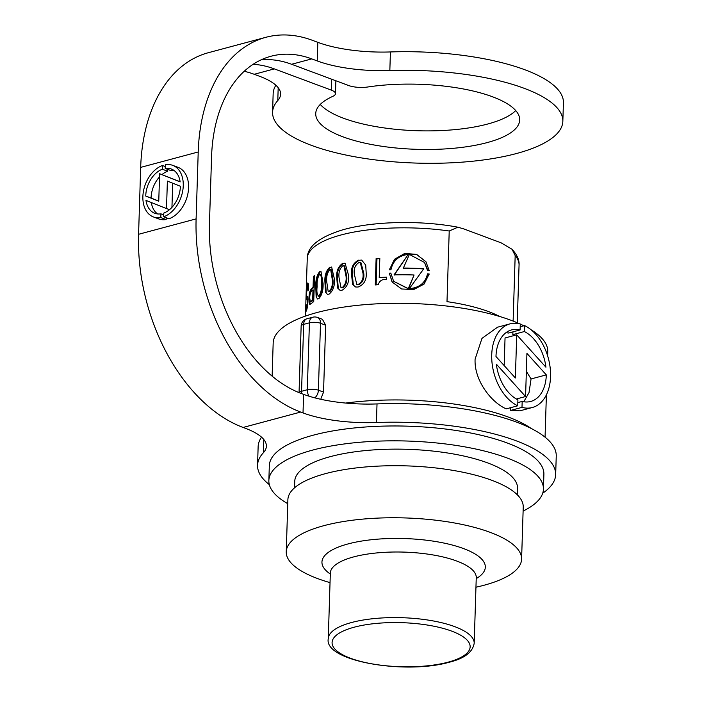 <?xml version="1.0" encoding="UTF-8"?>
<svg xmlns="http://www.w3.org/2000/svg" width="702" height="702" viewBox="0 0 702 702"><rect width="100%" height="100%" fill="white"/><g stroke="black" fill="none" stroke-linecap="round" stroke-linejoin="round"><path stroke-width="1.05" d="M306.748 299.227C307.16 298.815 307.353 299.894 307.344 302.465L306.449 308.134C306.098 308.977 305.975 307.959 306.081 305.08L306.09 304.808A105.958 33.793 -178.2 0 0 305.853 305.888L305.826 306.563C305.651 310.898 305.826 312.276 306.362 310.723C307.134 309.134 307.678 305.914 307.976 301.053L307.669 296.525L306.739 296.209L306.405 292.909L307.143 286.284C307.687 285.223 307.924 286.46 307.853 289.996L307.827 290.953A105.958 33.793 1.8 0 1 308.459 289.961L308.503 289.075C308.564 283.819 308.152 281.993 307.274 283.599C306.651 285.345 306.291 288.917 306.186 294.313L306.151 298.798L307.555 299.403M307.853 282.959L307.274 283.599L308.002 283.766L307.494 285.863M307.143 286.284L308.231 286.03M305.975 311.328L306.362 310.723M307.116 308.283L306.221 308.468L306.958 308.634M306.906 298.973L306.151 298.798L306.616 299.219M318.787 298.727C321.981 295.182 323.403 290.058 323.06 283.362L320.989 271.481L319.585 271.771C316.716 275.438 315.461 280.607 315.812 287.293L316.146 296.885L317.585 298.991L318.787 298.727M329.808 267.208C326.053 270.665 324.438 275.754 324.956 282.485L325.517 292.129L327.448 294.349L329.027 294.164C333.125 290.856 334.915 285.819 334.406 279.054L331.634 267.014L330.484 267.357C326.72 270.788 325.105 275.886 325.623 282.634L324.956 282.485M358.862 260.056C353.246 262.715 350.816 267.62 351.579 274.772L352.623 284.529L355.668 287.004L358.125 287.021C364.162 284.626 366.839 279.791 366.154 272.525L365.716 265.128L361.679 260.091L359.617 260.223C353.975 262.873 351.535 267.778 352.299 274.938L351.579 274.772M423.806 268.726L409.371 288.627C419.357 287.811 425.394 282.888 427.492 273.841A105.958 33.793 1.8 0 1 429.168 273.973L424.078 284.099L413.627 289.593L401.588 288.97L392.321 282.16L389.277 273.157A105.958 33.793 1.8 0 1 390.812 273.096L393.62 281.283L408.301 288.627L414.066 274.991A105.958 33.793 -178.2 0 0 394.033 274.886L408.204 254.44C398.71 255.581 392.971 260.679 390.97 269.726A105.958 33.793 -178.2 0 0 389.426 269.779L394.454 259.292L404.773 253.396L416.646 254.414L425.93 261.741L429.22 270.595A105.958 33.793 -178.2 0 0 427.536 270.463L424.534 262.487L409.371 254.431L403.36 268.041A105.958 33.793 1.8 0 1 423.806 268.726M379.826 258.301A105.958 33.793 -178.2 0 0 376.114 258.599L375.28 284.942A105.958 33.793 1.8 0 1 378.29 284.696C379.361 280.967 381.976 279.194 386.144 279.387A105.958 33.793 1.8 0 1 386.627 279.37L386.697 277.115A105.958 33.793 -178.2 0 0 379.22 277.58L379.826 258.301M342.795 263.276C338.136 266.427 336.135 271.437 336.811 278.29L337.592 287.995L340.049 290.33L342.032 290.242C347.051 287.285 349.236 282.336 348.604 275.403L345.068 263.189L343.489 263.434C338.829 266.549 336.828 271.551 337.486 278.448L336.811 278.29M313.399 276.456L313.057 287.381A105.958 33.793 -178.2 0 0 311.609 288.601C309.951 290.268 309.047 293.743 308.898 299.043L309.749 304.396L311.179 303.668A105.958 33.793 1.8 0 1 313.733 301.597L314.557 275.57A105.958 33.793 -178.2 0 0 313.399 276.456L314.075 276.614A105.177 33.547 1.8 0 1 314.531 276.246M499.78 316.514A105.958 33.793 -178.2 0 0 488.61 311.618A105.958 33.793 -178.2 0 0 446.998 301.641L449.219 231.002L457.915 227.202L463.768 228.905L501.096 242.822L512.039 249.254L515.18 255.589L513.127 321.077M429.133 274.228A105.177 33.547 -178.2 0 0 427.676 274.113C425.587 283.152 419.542 288.074 409.556 288.882L409.371 288.627M390.83 273.35A105.177 33.547 -178.2 0 0 389.443 273.403L389.277 273.157M389.443 273.403L391.944 281.563M414.066 274.991L408.476 288.882L393.62 281.283M408.204 254.44L394.208 275.131M425.965 261.785L416.962 254.721L405.528 253.527L395.323 258.827L389.838 268.708M424.534 262.487L427.606 269.805M423.622 268.963A105.177 33.547 -178.2 0 0 403.536 268.296L403.36 268.041M376.132 284.872L376.956 258.792L376.114 258.599M376.956 258.792A105.177 33.547 1.8 0 1 379.817 258.564M386.688 277.378A105.177 33.547 1.8 0 0 380.089 277.773L379.22 277.58M352.299 274.938L353.343 284.696L352.623 284.529M358.854 262.609L360.266 262.636L362.952 272.999C363.706 278.264 362.118 282.081 358.204 284.45L356.809 284.433L354.352 274.315C353.571 269.024 355.072 265.119 358.854 262.609M356.809 284.433L358.95 284.626C362.881 282.265 364.47 278.457 363.724 273.175L362.952 272.999M363.724 273.175L361.021 262.811L360.266 262.636M358.95 284.626L358.204 284.45M337.486 278.448L338.276 288.153L337.592 287.995M342.769 265.83L343.91 265.795L346.016 276.026C346.648 281.072 345.34 284.959 342.111 287.671L340.988 287.715L339.057 277.72C338.417 272.622 339.654 268.655 342.769 265.83M340.988 287.715L342.804 287.829C346.051 285.1 347.358 281.212 346.727 276.184L346.016 276.026M346.727 276.184L344.603 265.953L343.91 265.795M342.804 287.829L342.111 287.671M325.623 282.634L326.176 292.286L325.517 292.129M329.773 269.761L330.686 269.673L332.318 279.791C332.809 284.722 331.739 288.654 329.115 291.602L328.211 291.69L326.737 281.8C326.246 276.816 327.255 272.797 329.773 269.761M328.211 291.69L329.782 291.751C332.415 288.812 333.485 284.88 332.994 279.949L332.318 279.791M332.994 279.949L331.362 269.822L330.686 269.673M329.782 291.751L329.115 291.602M316.146 296.885L316.813 297.043L316.479 287.443L315.812 287.293M316.479 287.443C316.137 280.739 317.392 275.561 320.252 271.92L319.585 271.771M319.542 274.324C321.455 275.447 322.086 278.738 321.428 284.205C321.77 289.084 320.919 293.067 318.875 296.156L318.182 296.297L318.875 296.156C317.085 295.121 316.505 291.9 317.146 286.513C316.804 281.563 317.602 277.501 319.542 274.324L320.911 274.333M319.533 296.305C321.586 293.217 322.437 289.233 322.095 284.354L321.428 284.205M322.095 284.354C322.745 278.887 322.121 275.588 320.209 274.473M310.144 304.37L309.591 299.201C309.74 293.91 310.644 290.426 312.293 288.759A105.177 33.547 1.8 0 1 313.733 287.53L313.057 287.381M313.733 287.53L314.075 276.614M312.293 288.759L311.609 288.601M309.591 299.201L308.898 299.043M311.556 291.154A105.958 33.793 1.8 0 1 312.969 289.952L312.662 299.912A105.958 33.793 -178.2 0 0 311.311 301.053L310.31 301.544L309.714 298.06C309.81 294.55 310.416 292.251 311.556 291.154M310.31 301.544L311.995 301.211A105.177 33.547 1.8 0 1 313.338 300.061L313.645 290.101L312.969 289.952M313.338 300.061L312.662 299.912M307.906 302.597L307.344 302.465M307.722 296.376L306.739 296.209M308.353 290.11L307.853 289.996M495.981 356.502A37.022 24.114 -105 0 1 495.989 356.318A37.022 24.114 -105 0 1 511.574 329.922A37.022 24.114 -105 0 1 520.112 329.949L520.296 323.999A43.278 28.185 75 0 0 509.95 323.876A43.278 28.185 75 0 0 491.733 354.729A43.278 28.185 75 0 0 517.725 405.791L517.909 399.842A37.022 24.114 -105 0 1 496.349 364.162L525.57 396.533L526.93 353.404L546.305 374.877A37.022 24.114 -105 0 1 530.721 401.456A37.022 24.114 -105 0 1 522.183 401.43L521.99 407.379A43.278 28.185 75 0 0 532.335 407.502A43.278 28.185 75 0 0 550.307 369.103A43.278 28.185 75 0 0 524.561 325.588L524.376 331.537A37.022 24.114 -105 0 1 545.937 367.216L516.716 334.845L515.365 377.974L495.981 356.502M517.725 405.791L506.195 408.871C490.952 402.193 474.061 380.107 475.096 359.178L481.984 338.355L497.56 327.193L509.95 323.876M520.112 329.949L508.573 333.038L506.063 332.616M504.176 365.584L505.045 337.969L516.716 334.845M524.376 331.537L512.837 334.626L512.925 331.87M532.335 407.502L519.936 410.819L510.459 410.468L510.547 407.713M523.78 401.763L529.018 392.593L531.072 378.948L526.36 371.384M547.621 355.8L547.753 351.597A137.355 43.814 -178.2 0 0 530.993 329.703M523.867 325.781A137.355 43.814 -178.2 0 0 520.296 324.087M519.849 323.885A137.355 43.814 -178.2 0 0 317.137 312.504A137.355 43.814 -178.2 0 0 273.175 342.971L272.13 376.158M325.64 325.193L320.498 323.271A7.845 5.405 110.4 0 0 317.488 317.462L322.42 319.296L325.64 325.193L323.543 392.111L321.025 398.455M531.212 428.474A137.355 43.814 -178.2 0 0 345.612 403.062M523.104 511.091A137.355 43.814 -178.2 0 0 543.427 489.154L543.892 474.28A137.355 43.814 -178.2 0 0 462.179 431.458A137.355 43.814 -178.2 0 0 313.276 435.187A137.355 43.814 -178.2 0 0 269.322 465.654L268.857 480.519A137.355 43.814 -178.2 0 0 287.759 503.694M543.427 489.154A137.355 43.814 -178.2 0 0 461.705 446.323A137.355 43.814 -178.2 0 0 312.811 450.052A137.355 43.814 -178.2 0 0 268.857 480.519M517.339 494.831L517.541 488.338A111.451 35.548 -178.2 0 0 451.228 453.589A111.451 35.548 -178.2 0 0 330.414 456.616A111.451 35.548 -178.2 0 0 294.743 481.335L294.542 487.829M475.956 587.214A117.734 37.548 -178.2 0 0 483.915 585.284A117.734 37.548 -178.2 0 0 521.595 559.169L523.236 507.125A117.734 37.548 -178.2 0 0 453.185 470.41A117.734 37.548 -178.2 0 0 325.561 473.613A117.734 37.548 -178.2 0 0 287.881 499.727L286.249 551.772A117.734 37.548 -178.2 0 0 330.037 582.625M521.595 559.169A117.734 37.548 -178.2 0 0 451.553 522.463A117.734 37.548 -178.2 0 0 323.929 525.658A117.734 37.548 -178.2 0 0 286.249 551.772M520.208 326.755L524.561 325.588M510.459 410.468L521.99 407.379M531.072 378.948L546.305 374.877M516.347 398.999L525.57 396.533M517.83 402.597L522.183 401.43M320.27 104.431A102.036 32.546 -178.2 0 0 343.489 118.226A102.036 32.546 -178.2 0 0 515.733 110.574M253.132 64.303A141.278 91.997 75 0 1 274.35 68.893L331.291 90.11A15.698 5.011 1.8 0 1 335.468 93.691A15.698 5.011 1.8 0 1 332.836 96.341A102.036 32.546 -178.2 0 0 315.724 113.584A102.036 32.546 -178.2 0 0 342.909 136.811A102.036 32.546 -178.2 0 0 454.466 148.201A102.036 32.546 -178.2 0 0 519.691 119.998A102.036 32.546 -178.2 0 0 492.506 96.771A102.036 32.546 -178.2 0 0 367.743 86.995A15.698 5.011 1.8 0 1 348.552 85.495L291.611 64.277A141.278 91.997 -105 0 0 261.188 59.819M244.217 71.297A141.278 91.997 -105 0 1 254.212 74.289L259.696 76.334A78.492 25.035 1.8 0 1 280.607 94.2A78.492 25.035 1.8 0 1 277.79 100.526A145.2 46.314 -178.2 0 0 272.578 112.232A145.2 46.314 -178.2 0 0 311.258 145.288A145.2 46.314 -178.2 0 0 470.015 161.486A145.2 46.314 -178.2 0 0 562.837 121.349A145.2 46.314 -178.2 0 0 524.157 88.303A145.2 46.314 -178.2 0 0 389.838 70.533A78.492 25.035 1.8 0 1 317.243 60.934L311.749 58.88A141.278 91.997 75 0 0 271.016 56.239A141.278 91.997 75 0 0 211.556 156.941L209.45 223.859A141.278 91.997 75 0 0 301.237 393.471L303.597 394.348A78.492 25.035 -178.2 0 0 377.018 403.922A149.131 47.569 1.8 0 1 516.514 422.113A149.131 47.569 1.8 0 1 556.247 456.063L555.659 474.649A149.131 47.569 1.8 0 1 542.699 493.225M562.837 121.349L563.425 102.764A145.2 46.314 -178.2 0 0 524.736 69.709A145.2 46.314 -178.2 0 0 390.426 51.948A78.492 25.035 1.8 0 1 317.822 42.339L312.337 40.295A160.898 104.782 75 0 0 265.944 37.285A160.898 104.782 75 0 0 198.218 151.974L196.112 218.892A160.898 104.782 75 0 0 300.658 412.056L303.018 412.934A78.492 25.035 -178.2 0 0 376.439 422.507A149.131 47.569 1.8 0 1 515.935 440.707A149.131 47.569 1.8 0 1 555.659 474.649M269.322 484.634A149.131 47.569 1.8 0 1 257.555 465.277L258.134 446.691A149.131 47.569 1.8 0 1 261.539 437.144M257.555 465.277A149.131 47.569 1.8 0 1 263.338 452.781A78.492 25.035 -178.2 0 0 266.383 446.209A78.492 25.035 -178.2 0 0 245.472 428.343L243.111 427.457A160.898 104.782 -105 0 1 138.575 234.292L140.681 167.374A160.898 104.782 -105 0 1 208.406 52.694L265.944 37.285M162.329 169.226A23.631 16.269 -69.6 0 0 145.744 195.788A23.631 16.269 -69.6 0 0 145.735 196.034L158.757 201.228L159.617 173.719L180.151 181.906A23.631 16.269 -69.6 0 0 171.314 169.006A23.631 16.269 -69.6 0 0 165.207 168.454L165.321 164.742A27.545 18.963 110.4 0 1 172.683 165.339A27.545 18.963 110.4 0 1 182.731 190.821A27.545 18.963 110.4 0 1 163.689 216.786L163.803 213.066A23.631 16.269 -69.6 0 0 180.396 186.267L167.374 181.072L166.514 208.582L145.981 200.386A23.631 16.269 -69.6 0 0 154.817 213.285A23.631 16.269 -69.6 0 0 160.925 213.838L160.811 217.559A27.545 18.963 110.4 0 1 153.448 216.953A27.545 18.963 110.4 0 1 142.875 196.551A27.545 18.963 110.4 0 1 162.443 165.505L162.329 169.226L167.664 171.218L167.717 169.393M158.757 201.088L151.07 198.017A23.631 16.269 110.4 0 1 151.079 197.771A23.631 16.269 110.4 0 1 159.521 176.93M161.969 174.596A23.631 16.269 110.4 0 1 167.664 171.218M153.448 216.953L158.784 218.945A27.545 18.963 -69.6 0 0 166.146 219.542L166.198 217.725M160.811 217.559L166.146 219.542M180.124 181.757L159.617 173.719M165.207 168.454L170.533 170.446A23.631 16.269 110.4 0 1 173.859 170.34M163.689 216.786L169.015 218.77A27.545 18.963 -69.6 0 0 188.057 192.813A27.545 18.963 -69.6 0 0 178.018 167.33L172.683 165.339M171.946 207.353L172.701 183.196M157.608 213.943A23.631 16.269 110.4 0 1 151.334 202.527M162.443 165.505L165.268 166.558M160.925 213.838L163.741 214.891M166.514 208.582L169.489 209.687M145.735 196.034L151.07 198.017M275.877 85.24A145.2 46.314 -178.2 0 0 273.157 93.647L272.578 112.232M449.219 231.002A105.958 33.793 -178.2 0 0 307.248 258.45L305.431 316.093M512.03 249.254C517.128 254.844 519.471 260.135 519.059 265.11A105.958 33.793 -178.2 0 0 515.18 255.589M311.995 301.211L311.311 301.053M351.641 622.49A72.99 23.28 1.8 0 1 430.765 620.507A72.99 23.28 1.8 0 1 474.192 643.269C472.683 652.202 464.347 658.537 449.183 662.258C405.045 674.833 323.525 661.152 328.273 638.68A72.99 23.28 1.8 0 1 351.641 622.49M448.051 662.179A69.068 22.034 -178.2 0 0 451.755 631.142A69.068 22.034 -178.2 0 0 354.185 627.202A69.068 22.034 -178.2 0 0 350.482 658.248A69.068 22.034 -178.2 0 0 448.051 662.179M476.228 578.615A81.722 26.062 -178.2 0 0 453.062 545.243A81.722 26.062 -178.2 0 0 348.104 543.918A81.722 26.062 -178.2 0 0 330.309 574.034M476.474 576.675L476.254 577.676A72.99 23.28 -178.2 0 0 432.827 554.913A72.99 23.28 -178.2 0 0 353.694 556.897A72.99 23.28 -178.2 0 0 330.335 573.095L328.273 638.68M306.958 318.769A7.845 7.845 0 0 0 301.149 326.105A7.845 2.501 -178.2 0 1 303.659 324.368L301.553 391.286L307.309 389.742L309.415 322.832L303.659 324.368A7.845 5.107 -105 0 1 306.958 318.769L312.715 317.234A7.845 5.107 75 0 0 309.415 322.832A7.845 2.501 -178.2 0 1 320.498 323.271L318.392 390.189A7.845 5.405 110.4 0 1 314.821 397.858M323.543 392.111L318.392 390.189A7.845 2.501 -178.2 0 0 307.309 389.742A7.845 5.107 -105 0 0 309.073 396.218M301.737 393.655A7.845 5.107 75 0 1 301.553 391.286A7.845 2.501 -178.2 0 0 299.14 392.655M389.838 70.533L390.426 51.948M263.759 439.452L263.338 452.781M198.218 151.974L140.681 167.374M196.112 218.892L138.575 234.292M300.658 412.056L243.111 427.457M377.018 403.922L376.439 422.507M303.597 394.348L303.018 412.934M274.35 68.893L254.212 74.289M311.749 58.88L291.611 64.277M317.243 60.934L317.822 42.339M277.79 100.526L278.194 87.706M331.291 90.11L331.634 79.186M519.059 265.11L517.242 322.745M307.248 258.45C307.222 246.604 319.156 237.03 343.059 229.738C373.183 221.121 420.779 220.147 457.915 227.202M546.393 394.849L545.059 437.179M330.186 572.077L330.335 573.095M476.254 577.676L474.192 643.269M317.488 317.462A7.845 7.845 0 0 0 312.715 317.234M299.052 392.62L301.149 326.105M335.468 93.691L335.881 80.774"/></g></svg>
